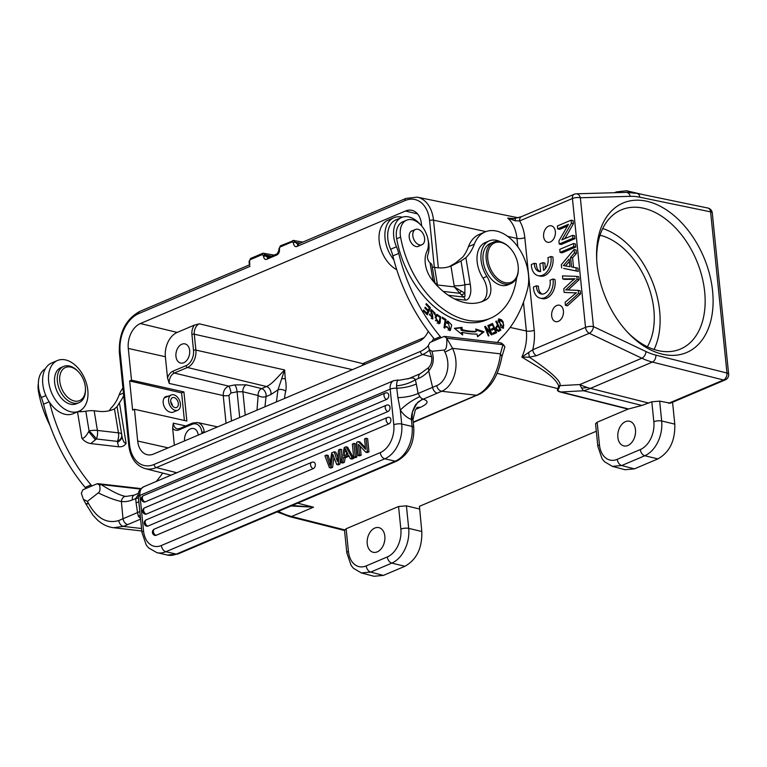 <?xml version="1.0" encoding="UTF-8"?>
<svg xmlns="http://www.w3.org/2000/svg" width="767" height="767" viewBox="0 0 767 767"><rect width="100%" height="100%" fill="white"/><g stroke="black" fill="none" stroke-linecap="round" stroke-linejoin="round"><path stroke-width="1.15" d="M436.078 314.988L435.272 316.771L439.29 323.626L440.085 322.993L440.632 316.838L436.893 314.336L436.078 314.988M439.759 321.555L438.666 323.76M436.337 314.7L437.928 315.285M437.056 323.147L438.839 322.562L436.087 320.424L436.087 317.356L437.343 315.381L440.105 317.605L438.839 322.562M437.343 315.381L435.253 316.838M516.68 277.654A82.635 54.016 -113 0 1 490.449 318.247A82.635 54.016 -113 0 1 471.149 320.836A82.635 54.016 -113 0 1 400.595 237.099A19.674 12.857 -113 0 1 406.615 220.196A19.674 12.857 -113 0 1 411.208 219.583A19.674 12.857 -113 0 1 425.455 231.797A19.674 12.857 -113 0 1 426.864 251.509A22.483 14.698 67 0 0 432.061 279.802A64.083 41.888 67 0 0 468.234 303.176A64.083 41.888 67 0 0 483.2 301.163A64.083 41.888 67 0 0 486.134 299.705A16.864 11.026 67 0 0 486.892 276.417A25.292 16.538 -113 0 1 489.173 240.896L485.252 242.564A25.292 16.538 67 0 0 478.09 266.935A25.292 16.538 67 0 0 482.97 278.076A16.864 11.026 -113 0 1 482.222 301.364A64.083 41.888 -113 0 1 481.206 301.92M454.409 298.871L465.176 300.108C466.355 300.367 467.659 299.619 469.088 297.874C470.315 294.212 471.513 293.167 470.296 284.365A5.618 1.476 -9.4 0 0 464.936 284.806L461.005 261.001L451.667 265.775M461.005 261.001L465.885 257.674A61.418 40.143 67 0 0 474.322 244.174A39.347 25.723 -113 0 1 485.099 231.931A39.347 25.723 -113 0 1 528.022 271.326A39.347 25.723 -113 0 1 527.562 289.082A164.761 107.696 -113 0 1 501.311 337.701A56.422 36.874 67 0 0 497.409 342.485M413.269 422.454L480.516 393.692A5.618 3.49 -120.5 0 1 478.963 393.989C490.583 387.546 499.144 368.697 500.381 353.836L452.559 348.343C460.507 365.159 453.949 386.165 441.706 391.266C439.127 390.643 437.468 388.754 436.701 385.609C445.79 382.11 451.753 366.137 444.975 352.12L452.559 348.343L446.72 338.218L444.314 336.377L441.188 337.701A65.837 43.038 67 0 0 440.325 336.655A140.534 91.858 -113 0 1 398.725 253.407A28.111 18.37 67 0 0 396.481 246.753A24.736 16.165 -113 0 1 393.97 238.259A24.736 16.165 -113 0 1 401.62 217.483A24.736 16.165 -113 0 1 420.584 224.779M427.909 239.026A24.736 16.165 -113 0 1 428.6 242.238A24.736 16.165 -113 0 1 427.756 255.229A5.618 3.672 67 0 0 430.076 262.851L431.735 264.251A5.618 1.476 170.6 0 1 431.85 264.481L434.544 280.808A5.618 1.476 -9.4 0 0 432.914 280.06L430.076 262.851M433.106 281.096L432.914 280.06M406.615 220.196L402.694 221.864A19.674 12.857 67 0 0 397.824 226.773A19.674 12.857 67 0 0 396.673 238.767A82.635 54.016 67 0 0 467.237 322.495A82.635 54.016 67 0 0 486.527 319.906L490.449 318.247M488.483 325.285L487.87 325.486L490.717 332.897L485.338 326.32L484.686 326.541L488.311 335.975L488.924 335.773L486.077 328.362L491.446 334.939L492.107 334.719L488.483 325.285L487.889 325.534M462.031 327.375L454.361 328.305L462.654 334.987L462.434 332.322A94.159 61.542 67 0 0 476.969 334.038L477.62 336.751L484.025 331.814L475.741 328.995L476.317 331.354A91.35 59.711 -113 0 1 462.223 329.685L462.031 327.375L460.852 327.873L461.044 330.184L462.223 329.685M492.491 323.415L489.087 325.035L489.567 326.128L492.376 324.786L493.775 327.931L491.244 329.139L491.733 330.222L494.264 329.014L495.52 331.852L492.826 333.137L493.306 334.22L496.613 332.648L492.491 323.415M447.295 323.54L448.206 322.092L449.836 329.503L446.346 326.531L450.287 330.529L451.686 324.968L447.765 320.99L446.509 322.83L447.295 323.54M446.058 319.571L442.271 317.212L442.128 318.228L445.109 320.079L444.007 327.653L444.812 328.151L446.058 319.571L445.004 320.012M498.569 331.402L500.899 330.05L496.326 321.057L495.76 321.421L497.61 325.074C495.06 327.749 495.377 329.858 498.569 331.402L498.809 331.325M500.918 327.193L503.516 328.199L503.104 321.824L501.618 319.849L498.981 318.832L500.918 327.193M429.549 314.096L432.904 318.88L432.454 314.096L431.553 312.831C430.881 311.354 431.112 310.616 432.262 310.616L434.966 314.892L435.1 313.243L431.322 309.571L432.53 317.835L429.549 314.096M430.335 311.22L432.262 310.616M430.421 307.74L426.27 303.607L425.906 304.441L429.328 307.845L428.274 310.271L425.196 307.203L424.832 308.037L427.909 311.105L426.97 313.281L423.681 310.012L423.317 310.846L427.344 314.853L430.421 307.74L429.252 308.238L426.673 314.192M489.173 240.896A25.292 16.538 -113 0 1 495.079 240.1A25.292 16.538 -113 0 1 500.573 241.826M515.251 218.71L507.735 218.106L515.271 220.81L519.643 220.915A5.618 3.672 67 0 1 521.416 216.668M596.323 431.236L419.424 506.325L421.802 531.512C422.281 548.079 416.644 559.661 404.909 566.276L383.366 575.423L373.98 576.257L361.276 572.911M344.527 530.208L346.128 528.77L398.552 506.508L406.405 505.846L419.52 509M651.806 401.803L653.839 421.735A22.483 15.378 102.9 0 1 640.32 449.548L617.262 459.337A22.483 15.378 102.9 0 1 599.449 444.822A5.618 1.822 -5.8 0 0 597.848 446.308L595.556 423.748L597.148 422.214L628.029 409.108L641.854 405.455L651.806 401.803L659.658 401.131L670.387 403.174M560.706 392.138C557.504 391.333 556.631 390.182 558.098 388.677L558.712 388.735C557.283 390.23 558.098 391.314 561.176 391.985A5.618 3.816 -75.9 0 0 560.706 392.138L628.029 409.108M528.636 352.341L529.335 357.163L536.497 355.696A5.618 3.672 67 0 1 532.739 349.762L521.857 357.106C536.267 366.012 554.071 375.13 558.635 385.715L558.098 388.677L497.064 373.299M556.746 305.487A8.427 5.772 -77.1 0 0 551.646 314.039A8.427 5.772 -77.1 0 0 555.663 321.641A8.427 5.772 -77.1 0 0 558.357 321.354A8.427 5.772 -77.1 0 0 563.457 312.802A8.427 5.772 -77.1 0 0 559.44 305.199A8.427 5.772 -77.1 0 0 556.746 305.487M548.683 226.112A8.427 5.772 -77.1 0 0 543.582 234.673A8.427 5.772 -77.1 0 0 547.6 242.267A8.427 5.772 -77.1 0 0 550.294 241.989A8.427 5.772 -77.1 0 0 555.394 233.436A8.427 5.772 -77.1 0 0 551.377 225.834A8.427 5.772 -77.1 0 0 548.683 226.112M557.695 228.892L557.398 225.987L571.108 220.177L571.425 223.283L561.875 239.889L572.642 235.325L574.646 235.785L574.934 238.69L561.233 244.5L559.229 244.04L558.913 240.934L568.462 224.328L557.695 228.892L559.699 229.352L567.465 226.054M564.867 238.623L573.419 223.743L573.102 220.637L571.108 220.177M575.787 247.041L562.077 252.851L560.083 252.391L559.766 249.352L573.476 243.542L575.48 244.002L575.787 247.041L573.783 246.581L560.083 252.391M563.659 268.421L578.251 271.403L577.925 268.182L575.931 267.731L576.257 270.943L563.659 268.421M561.655 267.961L561.329 264.692L574.08 249.515L574.435 252.966L570.562 257.386L572.566 257.846L573.524 267.309M572.566 257.846L576.429 253.426L576.084 249.975L574.08 249.515M567.446 305.822L580.542 293.924L580.226 290.837L578.222 290.377L578.539 293.464L565.452 305.362L567.446 305.822M568.098 289.974A5787.063 3958.286 -77.1 0 0 579.104 279.744L578.807 276.829L576.803 276.369L577.1 279.293L579.104 279.744M565.452 305.362L565.135 302.256L573.774 294.95A61.149 41.83 102.9 0 1 576.468 292.802A175.864 120.285 102.9 0 1 573.841 292.831L564.138 292.4L563.764 288.747L570.37 282.524A45.272 30.968 102.9 0 1 575.039 278.68A82.27 56.269 102.9 0 1 571.952 278.795A1878.575 1284.926 -77.1 0 0 562.767 278.948L564.771 279.409A1878.575 1284.926 102.9 0 1 573.946 279.255A82.27 56.269 -77.1 0 0 574.234 279.255M564.138 292.4L573.841 292.831M540.093 271.585A9.818 6.711 102.9 0 1 536.363 263.733L534.359 263.273A9.818 6.711 -77.1 0 0 539.067 271.47A9.818 6.711 -77.1 0 0 540.61 271.566L539.882 263.858L542.854 262.64L544.848 263.1L545.366 268.613M538.108 275.65L540.102 276.11A14.055 9.616 -77.1 0 0 544.493 275.689A14.055 9.616 -77.1 0 0 553.122 259.869A14.055 9.616 -77.1 0 0 552.854 256.964L550.859 256.514A14.055 9.616 102.9 0 1 542.49 275.228A14.055 9.616 102.9 0 1 538.108 275.65A14.055 9.616 102.9 0 1 531.368 264.5L534.359 263.273M542.183 294.106A9.818 6.711 102.9 0 1 538.712 289.063A9.818 6.711 102.9 0 1 538.453 286.254L536.449 285.794A9.818 6.711 -77.1 0 0 541.157 293.991A9.818 6.711 -77.1 0 0 544.225 293.694A9.818 6.711 -77.1 0 0 549.987 280.243L552.949 279.025L554.944 279.485A14.055 9.616 -77.1 0 1 555.222 282.39A14.055 9.616 -77.1 0 1 546.583 298.2A14.055 9.616 -77.1 0 1 542.192 298.631L540.198 298.171A14.055 9.616 102.9 0 1 533.458 287.021L536.449 285.794M628.489 408.945L561.176 391.985L583.486 390.748A84.322 16.778 -93.2 0 1 581.664 388.083A84.322 16.778 -93.2 0 1 579.862 384.545L559.939 385.648C561.665 381.659 551.463 372.158 529.335 357.163L521.857 357.106A35.79 24.477 -77.1 0 0 526.363 330.989L523.449 302.313M668.623 403.289L723.521 379.991L652.391 362.062A84.322 55.119 -113 0 1 641.854 358.227L579.862 384.545A84.322 55.119 67 0 0 587.512 387.565A84.322 55.119 67 0 0 590.398 388.38L648.777 403.087M640.32 449.548A5.618 3.672 67 0 0 644.788 455.742C650.128 453.345 654.472 448.81 657.818 442.118L659.016 439.386C661.355 433.317 662.247 427.181 661.681 420.978L659.658 401.131M657.894 458.896L634.395 468.867L621.721 465.531L644.788 455.742L657.894 458.896C669.639 452.281 675.267 440.699 674.787 424.132L672.563 402.253M670.377 403.183L725.246 379.886A5.618 3.672 -113 0 1 723.588 380.001A5.618 3.672 -113 0 1 723.521 379.991A5.618 3.816 -75.9 0 0 726.972 373.05L710.597 211.855A5.618 3.873 -78.3 0 0 707.816 208.02L637.022 193.37A5.618 3.873 101.7 0 1 639.803 197.215L710.597 211.855A5.618 1.822 174.2 0 1 712.275 212.948A5.618 5.618 0 0 0 707.816 208.02M634.395 468.867L625.009 469.711L612.287 466.355M626.486 190.743L643.398 194.693M634.798 436.682A12.646 8.648 102.9 0 1 635.335 434.323M616.409 191.903A5.618 3.672 67 0 0 616.39 191.913L626.553 190.753L630.973 192.507M510.132 327.442L526.363 330.989A5.618 1.822 174.2 0 0 534.206 330.232A41.408 28.321 -77.1 0 1 532.739 349.762L585.518 327.356A5.618 1.822 -5.8 0 1 593.428 326.608A5.618 3.423 115.4 0 1 589.277 333.29L536.497 355.696M725.246 379.886A5.618 5.618 0 0 0 728.65 374.143A5.618 1.822 -5.8 0 0 726.972 373.05L655.843 355.131A78.704 51.437 -113 0 1 646.006 351.554L593.428 326.608L580.341 197.761L630.244 196.333A5.618 4.123 -91.6 0 0 626.16 192.383L576.266 193.811A5.618 4.123 88.4 0 1 580.341 197.761A5.618 1.822 174.2 0 0 572.431 198.509L519.643 220.915A41.408 28.321 -77.1 0 1 524.801 237.636L534.206 330.232M515.28 218.806L515.271 220.81M512.902 218.998L507.735 218.106A35.79 24.477 -77.1 0 1 516.958 238.393L507.668 236.37M597.081 264.529A81.225 53.096 -113 0 1 596.63 258.009A81.225 53.096 -113 0 1 649.563 201.961A81.225 53.096 -113 0 1 712.591 291.029A81.225 53.096 -113 0 1 688.641 351.593A81.225 53.096 -113 0 1 628.624 333.386A81.225 53.096 -113 0 1 597.081 264.529M596.697 259.553A75.607 49.424 -113 0 1 621.375 209.842A75.607 49.424 -113 0 1 704.672 291.776A75.607 49.424 -113 0 1 680.463 349.043A75.607 49.424 -113 0 1 627.559 332.264M654.069 349.474A75.607 49.424 67 0 0 659.639 310.894A75.607 49.424 67 0 0 602.728 228.528M647.386 346.77A67.458 44.093 67 0 0 653.848 309.561A67.458 44.093 67 0 0 600.034 235.21M421.649 225.949L421.447 224.002A20.124 13.768 -77.1 0 0 412.042 210.359A20.124 13.768 -77.1 0 0 405.503 211.011L140.38 323.54A20.124 13.768 -77.1 0 0 128.281 348.439L131.512 380.183L183.917 391.918L186.87 421.016L134.465 409.281L132.605 410.077L129.652 380.969L131.512 380.183M134.465 409.281L137.686 441.035A20.124 13.768 -77.1 0 0 147.322 454.726A20.124 13.768 -77.1 0 0 153.64 454.026L418.763 341.488A20.124 13.768 -77.1 0 0 428.293 331.344M365.207 364.22L199.334 323.799L194.272 325.16A10.105 6.913 -77.1 0 0 191.913 334.441L193.524 350.308A12.377 8.466 102.9 0 1 186.084 365.629L172.968 371.19A10.105 6.913 -77.1 0 0 167.522 377.958L165.375 356.741A19.674 13.461 102.9 0 1 177.196 332.408L194.272 325.16M239.707 417.488L237.089 391.774A5.618 1.572 78.7 0 0 234.769 384.919L246.322 384.833L261.605 388.601A5.618 3.672 -113 0 1 266.034 396.616C263.407 397.45 260.78 397.085 258.153 395.532A5.618 3.864 103.8 0 1 258.958 391.314A5.618 3.864 103.8 0 1 261.605 388.601L266.494 386.52C272.419 384.018 278.258 376.185 284.634 369.953L285.257 378.687C286.235 383.941 286.388 388.083 285.727 391.112A5.618 3.164 -166.6 0 0 277.951 389.876L276.446 401.889M174.358 445.224L172.623 428.12L173.284 423.154A8.418 5.762 -77.1 0 0 177.311 428.878L179.468 428.619A1.687 1.103 67 0 0 178.932 429.894A10.105 6.913 -77.1 0 1 172.623 428.12M198.25 435.09A9.837 6.73 -77.1 0 0 193.61 428.552A9.837 6.73 -77.1 0 0 190.465 428.878A9.837 6.73 -77.1 0 0 184.54 440.91M167.522 377.958L169.258 383.462L223.235 395.551C223.159 390.969 224.971 387.834 228.662 386.137A5.618 1.572 -101.3 0 1 230.982 392.992L228.94 395.446L231.529 420.958M303.023 242.113L293.33 240.483L295.563 242.305L293.205 242.535L292.313 241.806L280.08 247.003L279.399 248.393A1.687 0.546 174.2 0 0 278.92 248.834L279.025 249.898A1.687 0.546 -5.8 0 1 279.504 249.448C279.581 252.103 278.68 253.954 276.801 255.008L266.993 259.169C265.171 259.936 264.001 258.958 263.484 256.255L262.448 254.481L250.215 259.677L249.534 261.068L249.831 264.692M293.205 242.535C293.886 245.852 295.113 247.166 296.887 246.466L298.584 244.27M263.484 256.255L265.823 256.044L268.028 257.846L266.993 259.169M269.917 256.887L265.823 256.044L265.718 254.98L263.464 253.168M274.145 255.095L262.995 253.206L250.751 258.402L249.054 261.509A1.687 0.546 174.2 0 1 249.534 261.068M300.367 243.244L295.563 242.305L297.644 244.347M291.057 505.98L313.521 507.188L292.198 505.501M344.517 530.16L346.828 552.863L351.104 565.384L353.453 568.28L361.315 572.92L370.701 572.077A5.618 3.672 -113 0 1 366.233 565.893A22.483 15.378 102.9 0 1 348.419 551.377L346.128 528.77M383.366 575.423L370.701 572.077L391.803 563.122C397.143 560.725 401.486 556.19 404.823 549.498L406.04 546.727C408.38 540.668 409.262 534.551 408.696 528.358A5.618 1.822 174.2 0 0 400.853 529.125A22.483 15.378 102.9 0 1 387.335 556.928L366.233 565.893M377.249 551.866A12.646 8.648 -77.1 0 0 384.89 539.028A12.646 8.648 -77.1 0 0 378.869 527.629A12.646 8.648 -77.1 0 0 374.833 528.051A12.646 8.648 -77.1 0 0 367.182 540.888A12.646 8.648 -77.1 0 0 373.213 552.288A12.646 8.648 -77.1 0 0 377.249 551.866M384.162 543.065A12.646 8.648 102.9 0 1 384.698 540.706M162.671 473.076A164.761 107.696 -113 0 1 156.209 481.475M77.956 411.658A11.246 2.953 -9.4 0 0 85.818 411.198A11.246 2.953 170.6 0 1 94.168 410.786L98.933 411.333A61.418 40.143 67 0 0 113.276 409.405A61.418 40.143 67 0 0 114.475 408.859L117.083 406.663L119.412 402.752A61.418 40.143 67 0 0 123.708 395.59M121.704 434.601C122.193 437.257 120.755 439.52 117.399 441.389L117.495 442.377C120.755 440.421 122.193 438.11 121.809 435.445C122.806 440.785 124.235 443.403 126.114 443.297C124.58 445.867 122.097 447.027 118.645 446.787L90.784 443.585C87.256 443.01 84.274 441.217 81.858 438.216L77.505 411.85M80.228 410.604A5.618 3.672 67 0 0 81.503 411.678M140.965 488.598L99.029 483.776L97.208 483.709L91.867 485.981A65.837 43.038 67 0 0 91.005 484.926A140.534 91.858 -113 0 1 49.567 402.378M91.867 485.981L82.855 489.797L81.34 493.306L83.363 499.259L86.067 504.274L92.932 515.165L97.38 519.911C102.184 524.34 107.553 526.939 113.458 527.725L123.324 526.402L141.559 528.501M45.339 368.783A24.736 16.165 67 0 0 39.625 376.041A24.736 16.165 67 0 0 38.781 389.022A24.736 16.165 67 0 0 41.284 397.517A28.111 18.37 -113 0 1 43.527 404.18A140.534 91.858 67 0 0 85.127 487.419A65.837 43.038 -113 0 1 85.99 488.474M97.208 483.709L99.595 485.108C100.429 489.288 99.978 491.887 98.243 492.913L87.371 501.407L83.363 499.259M122.95 388.054A39.347 25.723 67 0 0 119.144 394.909A61.418 40.143 -113 0 1 110.697 408.437L109.806 410.604M110.084 410.527L109.441 410L109.556 410.671M94.168 410.786L97.409 430.431L118.444 432.847A11.246 2.953 -9.4 0 1 121.704 434.343L117.025 406.529M121.876 435.896L121.819 435.32A11.246 11.246 0 0 0 121.704 434.343M117.495 442.377L118.645 446.787M85.818 411.198L89.058 430.843A11.246 1.726 45.1 0 1 96.364 438.973L90.784 443.585M114.475 408.859L118.444 432.847A11.246 7.977 -83.4 0 1 117.399 441.389L96.364 438.973A11.246 7.977 96.6 0 0 97.409 430.431A11.246 2.953 -9.4 0 0 89.058 430.843L88.665 431.639C85.894 436.538 83.622 438.734 81.858 438.216M38.35 383.538A19.674 12.857 67 0 0 38.465 391.467A82.635 54.016 67 0 0 49.999 425.541M98.243 492.913C107.879 497.515 115.587 500.372 121.378 501.484L123.008 518.751L118.712 520.582C106.738 523.976 96.671 518.262 88.502 503.43L87.371 501.407M99.595 485.108L101.043 484.543C113.046 492.098 121.368 496.038 125.999 496.354A5.618 3.96 97.5 0 0 121.378 501.484A39.347 27.919 -83.4 0 0 132.375 499.883L138.434 497.773M99.029 483.776L101.043 484.543L140.514 489.087M113.468 527.715L141.809 530.985M477.755 395.082A5.618 3.672 -113 0 1 476.441 395.254L441.706 391.266L423.144 399.204C419.482 400.949 417.459 402.282 417.085 403.212L422.684 398.917L423.144 399.204C429.098 400.968 428.264 403.643 420.661 407.219L415.762 409.3M417.516 407.469L420.661 407.219M412.646 411.227C414.717 406.04 415.992 403.624 416.481 403.979L412.349 412.253L412.061 419.654L412.982 419.626M417.344 402.934L413.221 409.731M140.505 518.166A5.618 3.672 -113 0 1 138.338 516.095L137.523 512.586L139.834 511.531M138.827 501.676L136.114 502.951L135.673 498.483L138.319 494.619M136.114 502.951L137.523 512.586L123.008 518.751A5.618 3.672 67 0 0 127.83 524.551L123.324 526.402C120.985 525.683 119.451 523.746 118.712 520.582M399.329 380.211L409.204 378.447L399.329 380.211M399.281 380.211L397.929 380.048A5.618 3.988 96.6 0 1 398.313 380.125C397.239 380.461 396.654 382.369 396.558 385.849C403.538 385.178 409.799 383.155 415.35 379.77C414.305 377.891 412.262 377.45 409.204 378.447M396.558 385.849L396.769 388.217C403.893 387.929 410.422 386.53 416.337 383.999L415.35 379.77L418.648 378.371A5.618 3.672 -113 0 1 420.383 373.654L428.475 367.7C429.204 366.99 432.348 363.769 431.735 357.182L429.213 349.493L431.907 351.286L443.978 350.04L444.975 352.12M431.907 351.286C433.106 354.958 433.518 358.189 433.125 360.979C432.962 365.284 430.057 369.186 428.695 371.036L432.607 387.335L436.701 385.609M416.337 383.999L418.092 393.5L432.607 387.335A5.618 3.672 -113 0 0 437.42 393.145M397.929 380.048L393.778 380.643A11.246 7.344 -113 0 0 390.182 389.157L139.939 495.377A5.618 1.822 174.2 0 0 138.338 496.853L141.962 532.48A5.618 1.822 -5.8 0 1 143.554 530.994A22.483 15.378 102.9 0 0 161.367 545.51A5.618 3.672 67 0 0 165.902 551.722L176.295 554.11A5.618 3.672 67 0 0 177.954 553.985L167.321 555.049A28.111 19.223 -77.1 0 0 176.295 554.11L395.206 461.188A28.111 19.223 -77.1 0 0 412.1 426.414A5.618 1.822 -5.8 0 1 413.777 427.516C414.42 443.23 408.782 454.409 396.865 461.072A5.618 3.672 -113 0 1 395.206 461.188L384.813 458.8A28.111 19.223 102.9 0 0 397.229 446.442A28.111 19.223 102.9 0 0 398.466 443.901A28.111 19.223 102.9 0 0 401.707 424.036L400.297 410.096A22.483 14.698 67 0 0 411.39 419.444L412.1 426.414L401.707 424.036A5.618 1.822 -5.8 0 0 393.797 424.774L390.182 389.157A5.618 1.822 174.2 0 1 396.769 388.217L397.92 397.661C405.551 397.402 412.272 396.012 418.092 393.5L419.904 396.577C412.32 400.134 405.781 404.631 400.297 410.096L397.92 397.661M412.061 419.654L411.39 419.444A16.864 10.959 109.4 0 1 412.349 412.253M355.524 443.786L356.866 457.007L355.294 457.678L353.702 457.314L355.274 456.643L353.932 443.412L355.524 443.786M333.434 456.01L332.504 455.799L332.696 454.093L336.751 464.505L338.266 463.862L340.174 449.251L338.602 449.922L337.384 461.351L334.191 451.792L331.622 452.885L329.992 465.444L326.521 455.052L324.911 455.732L329.407 467.621L331.008 467.985L332.61 467.304L333.942 457.324M340.174 449.251L341.775 449.615L339.867 464.227L338.352 464.869L336.751 464.505M337.806 457.324L335.793 452.156L334.191 451.792M330.376 462.022L328.123 455.416L326.521 455.052M360.222 446.298L361.132 455.205L359.618 455.847L358.026 455.473L359.531 454.841L358.477 444.438L365.763 452.194L367.364 452.559L368.975 451.868L367.374 451.504L366.032 438.273L367.633 438.647L368.975 451.868M358.026 455.473L356.684 442.252L358.294 441.562L359.886 441.926L365.428 447.813M313.281 468.608A3.375 2.205 -113 0 1 310.558 464.888A3.375 2.205 -113 0 1 311.642 462.338A3.375 3.375 0 0 1 313.713 462.146A3.375 2.311 -77.1 0 1 315.323 465.195A3.375 2.311 -77.1 0 1 313.281 468.608L156.094 535.337A3.375 2.311 -77.1 0 1 155.02 535.443A3.375 3.375 0 0 1 154.455 529.057A3.375 2.205 67 0 0 153.371 531.608A3.375 2.205 67 0 0 156.094 535.337M388.85 423.844A3.375 2.205 -113 0 1 386.137 420.115A3.375 2.205 -113 0 1 387.21 417.564A3.375 3.375 0 0 1 389.281 417.382A3.375 2.311 -77.1 0 1 390.892 420.421A3.375 2.311 -77.1 0 1 388.85 423.844L147.906 526.114A3.375 2.311 -77.1 0 1 146.833 526.229A3.375 3.375 0 0 1 146.267 519.834A3.375 2.205 67 0 0 145.184 522.394A3.375 2.205 67 0 0 147.906 526.114M387.958 411.524A3.375 2.205 -113 0 1 385.235 407.804A3.375 2.205 -113 0 1 386.319 405.244A3.375 3.375 0 0 1 388.39 405.062A3.375 2.311 -77.1 0 1 390 408.102A3.375 2.311 -77.1 0 1 387.958 411.524L146.334 514.091A3.375 2.311 -77.1 0 1 145.251 514.206A3.375 3.375 0 0 1 144.695 507.812A3.375 2.205 67 0 0 143.611 510.362A3.375 2.205 67 0 0 146.334 514.091M386.721 399.358A3.375 2.205 -113 0 1 383.999 395.628A3.375 2.205 -113 0 1 385.082 393.078A3.375 3.375 0 0 1 387.153 392.896A3.375 2.311 -77.1 0 1 388.764 395.935A3.375 2.311 -77.1 0 1 386.721 399.358L145.097 501.915A3.375 2.311 -77.1 0 1 144.014 502.03A3.375 3.375 0 0 1 143.458 495.645A3.375 2.205 67 0 0 142.374 498.195A3.375 2.205 67 0 0 145.097 501.915M349.043 456.154L345.236 457.774L344.335 462.328L342.667 463.038L341.066 462.674L344.278 447.506L345.975 446.787L347.576 447.161L353.779 458.321L351.986 459.088L350.385 458.714L348.592 455.301L343.635 457.4L342.734 461.964L341.066 462.674M356.866 457.007L355.274 456.643M353.932 443.412L352.35 444.083L353.702 457.314M332.504 455.799L331.008 466.94L332.61 467.304M329.407 467.621L331.008 466.94M339.867 464.227L338.266 463.862M361.132 455.205L359.531 454.841M358.294 441.562L365.581 449.299L364.526 438.916L366.032 438.273M367.374 451.504L365.763 452.194M344.335 462.328L342.734 461.964M343.635 457.4L345.236 457.774M353.779 458.321L352.178 457.957L350.385 458.714M345.975 446.787L352.178 457.957M344.853 451.351L345.236 448.561L347.969 454.083L343.942 455.79L344.853 451.351L346.789 451.801M346.233 454.812L346.837 451.878M443.978 350.04C446.212 350.135 447.132 346.195 446.72 338.218L502.979 344.69L504.887 346.789L502.002 356.473L500.381 353.836L502.979 344.69L500.583 342.849C501.992 343.137 502.184 343.511 501.158 343.952M429.213 349.493L428.322 345.581L429.961 342.465L441.188 337.701M401.62 217.483L395.753 219.976A24.736 16.165 67 0 0 388.946 227.77A24.736 16.165 67 0 0 388.102 240.752A24.736 16.165 67 0 0 390.614 249.246A28.111 18.37 -113 0 1 392.848 255.9A140.534 91.858 67 0 0 434.448 339.148A65.837 43.038 -113 0 1 435.311 340.193M485.099 231.931L479.222 234.424A39.347 25.723 67 0 0 468.464 246.648A61.418 40.143 -113 0 1 462.856 256.964L455.445 263.043L449.098 266.715M444.314 336.377L500.583 342.849M432.243 266.839A11.246 2.953 -9.4 0 0 434.573 267.395L437.295 267.712A61.418 40.143 67 0 0 450.958 266.063L454.361 286.916L461.053 294.547A5.618 3.499 133.5 0 0 464.869 293.262L464.936 284.806A11.246 2.953 -9.4 0 1 454.198 285.679M437.391 285.957L437.516 284.979L454.361 286.916L464.869 293.262C465.042 298.238 465.061 295.746 463.69 297.059L461.053 294.547M435.042 283.224A11.246 2.953 170.6 0 0 437.267 283.732L436.941 285.477M461.331 291.278L459.328 293.253L443.192 291.393M423.585 234.683A8.293 5.417 -113 0 1 421.965 244.721A8.293 5.417 -113 0 1 413.864 239.496A8.293 5.417 -113 0 1 415.484 229.458A8.293 5.417 -113 0 1 423.585 234.683M412.886 230.56A8.427 5.513 67 0 0 411.908 230.829A8.427 5.513 67 0 0 409.626 239.333A8.427 5.513 67 0 0 416.529 246.61A8.427 5.513 67 0 0 418.494 246.351A8.427 5.513 67 0 0 419.367 245.833M493.402 242.151L490.266 243.484A22.483 14.698 67 0 0 484.188 266.178A22.483 14.698 67 0 0 502.586 285.583A22.483 14.698 67 0 0 507.84 284.883L510.975 283.55A22.483 14.698 -113 0 1 505.721 284.26A22.483 14.698 -113 0 1 486.451 261.039A22.483 14.698 -113 0 1 493.402 242.151A22.483 14.698 -113 0 1 498.655 241.452A22.483 14.698 -113 0 1 509.441 247.463L509.863 247.894A21.361 13.959 -113 0 1 517.926 264.241A21.361 13.959 -113 0 1 518.281 267.721A21.361 13.959 -113 0 1 506.325 282.85A21.361 13.959 -113 0 1 488.023 260.799A21.361 13.959 -113 0 1 499.614 242.19A21.361 13.959 -113 0 1 509.863 247.894M518.281 267.721L518.3 268.325A22.483 14.698 -113 0 1 510.975 283.55M393.835 259.783A27.545 18.005 -113 0 1 385.35 240.857A27.545 18.005 -113 0 1 393.864 217.723A27.545 18.005 -113 0 1 402.301 217.224M393.864 217.723L387.997 220.215A27.545 18.005 67 0 0 379.473 243.35A27.545 18.005 67 0 0 396.75 269.735M57.467 360.509L51.6 363.002A27.545 18.005 67 0 0 43.077 386.137A27.545 18.005 67 0 0 73.124 413.71L78.991 411.217A27.545 18.005 -113 0 1 48.954 383.644A27.545 18.005 -113 0 1 57.467 360.509A27.545 18.005 -113 0 1 87.515 388.083A27.545 18.005 -113 0 1 78.991 411.217M63.68 366.425L60.938 367.585A19.674 12.857 67 0 0 54.793 383.759A19.674 12.857 67 0 0 66.202 402.387A19.674 12.857 67 0 0 76.307 403.806L79.049 402.646A19.674 12.857 -113 0 1 68.944 401.227A19.674 12.857 -113 0 1 57.535 382.599A19.674 12.857 -113 0 1 63.68 366.425A19.674 12.857 -113 0 1 73.785 367.844A19.674 12.857 -113 0 1 77.716 371.065L78.349 371.727A17.986 11.754 -113 0 1 85.434 388.418A17.986 11.754 -113 0 1 70.324 399.3A17.986 11.754 -113 0 1 59.826 376.137A17.986 11.754 -113 0 1 74.754 368.774A17.986 11.754 -113 0 1 78.349 371.727M85.434 388.418L85.463 389.32A19.674 12.857 -113 0 1 79.049 402.646M177.762 410.23A8.293 5.417 -113 0 1 175.835 410.489A8.293 5.417 -113 0 1 169.047 403.327A8.293 5.417 -113 0 1 171.29 394.957A8.293 5.417 -113 0 1 173.227 394.698A8.293 5.417 -113 0 1 180.005 401.86A8.293 5.417 -113 0 1 177.762 410.23L173.246 412.147A8.293 5.417 67 0 1 171.309 412.406A8.293 5.417 67 0 1 169.996 412.061A8.293 5.417 -113 0 1 169.89 412.042A8.293 5.417 67 0 1 163.524 404.631A8.293 5.417 67 0 1 165.854 396.606A8.293 5.417 67 0 1 167.973 396.366M183.917 391.918L181.606 392.896L184.406 420.469M181.606 392.896L129.652 380.969M175.365 407.68A5.34 3.49 67 0 0 176.611 407.507A5.34 3.49 67 0 0 178.059 402.119A5.34 3.49 67 0 0 173.687 397.507A5.34 3.49 67 0 0 172.441 397.68A5.34 3.49 67 0 0 170.993 403.068A5.34 3.49 67 0 0 175.365 407.68M170.744 401.85A5.34 3.49 -113 0 1 172.431 405.829M183.744 362.743A9.837 6.73 -77.1 0 0 189.698 352.762A9.837 6.73 -77.1 0 0 185.01 343.894A9.837 6.73 -77.1 0 0 181.865 344.22A9.837 6.73 -77.1 0 0 175.921 354.201A9.837 6.73 -77.1 0 0 180.609 363.069A9.837 6.73 -77.1 0 0 183.744 362.743M230.982 392.992L237.089 391.774L242.871 391.764L245.239 415.139M352.456 369.636L194.281 334.211L195.892 350.088L284.634 369.953L277.951 389.876L270.924 394.535A5.618 3.672 67 0 0 266.494 386.52L187.436 367.489A1.687 1.103 -113 0 1 186.084 365.629M264.97 406.769L266.034 396.616L270.924 394.535M246.322 384.833A5.618 3.864 -76.2 0 0 242.871 391.764L258.153 395.532L256.993 410.153M424.161 337.566L363.5 363.318L362.225 365.485M617.262 459.337A5.618 3.672 67 0 0 621.721 465.531L612.354 466.365L604.482 461.724L602.133 458.839L597.848 446.308M627.885 445.483A12.646 8.648 -77.1 0 0 635.527 432.646A12.646 8.648 -77.1 0 0 629.496 421.246A12.646 8.648 -77.1 0 0 625.46 421.668A12.646 8.648 -77.1 0 0 617.818 434.496A12.646 8.648 -77.1 0 0 623.839 445.905A12.646 8.648 -77.1 0 0 627.885 445.483M558.635 385.715L559.939 385.648L558.712 388.735M581.664 388.083L587.512 387.565M572.642 235.325L572.939 238.23L574.934 238.69M572.939 238.23L559.229 244.04M571.425 223.283L573.419 223.743M573.476 243.542L573.783 246.581M576.257 270.943L578.251 271.403M574.435 252.966L576.429 253.426M570.562 257.386L571.54 266.974L575.931 267.731M563.409 265.564L569.958 266.695L569.172 258.978L563.409 265.564M565.49 265.928L569.421 261.432M578.539 293.464L580.542 293.924M562.767 278.948L562.46 275.899L576.803 276.369M577.1 279.293A5787.063 3958.286 102.9 0 1 565.634 289.945A38.388 26.26 102.9 0 1 567.302 289.936L578.222 290.377M542.854 262.64L543.573 270.358A9.818 6.711 -77.1 0 0 547.897 257.722L550.859 256.514M552.949 279.025A14.055 9.616 102.9 0 1 544.58 297.74A14.055 9.616 102.9 0 1 540.198 298.171M485.482 328.612L486.077 328.362M484.706 326.589L485.338 326.32M490.027 333.194L490.717 332.897M454.745 328.612L460.852 327.873M461.044 330.184A91.35 59.711 67 0 0 475.137 331.852L476.317 331.354M475.981 329.973L482.846 332.312L484.025 331.814M482.846 332.312L477.544 336.406M462.434 332.322L461.264 332.82L461.36 333.933M494.974 332.111L495.444 333.146L496.613 332.648M491.34 323.962L491.82 325.026M493.229 328.199L493.699 329.254M495.444 333.146L493.286 334.172M491.714 330.174L494.264 329.014M489.547 326.071L492.376 324.786M447.199 322.543L446.615 322.917M447.219 321.392L448.685 322.025M450.488 328.851L449.654 330.654M445.991 327.164L447.161 326.656M448.101 330.069L449.836 329.503M499.279 329.666L499.729 330.548L500.899 330.05M497.102 325.39L497.601 326.368M499.729 330.548L498.32 331.43M498.157 326.128L499.787 329.35L498.119 330.299C496.067 328.832 496.076 327.442 498.157 326.128L495.655 327.499M497.15 330.74L498.32 330.241L497.093 330.73M503.382 326.915L502.884 328.295M498.454 319.225L499.806 319.791M499.461 319.858L502.548 322.255L503.392 323.933L503.766 325.371L503.066 327.135L498.771 321.718L499.461 319.858L497.975 320.577M501.513 327.71L503.066 327.135M432.636 317.778L432.252 318.947M431.121 318.391L432.53 317.835M430.805 309.983L432.051 310.568M429.405 315.036L430.306 314.662M426.126 313.645L426.97 313.281M427.43 310.625L428.274 310.271M440.085 322.993L438.916 323.492M465.885 257.674L470.296 284.365M486.134 299.705L482.222 301.364M486.892 276.417L482.97 278.076M485.914 231.615L433.508 220.167L438.35 267.817M517.811 246.792L516.958 238.393A5.618 1.822 -5.8 0 0 524.801 237.636M518.281 217.818L417.162 197.148A33.777 23.106 102.9 0 1 433.508 220.167A2.809 0.911 174.2 0 0 429.587 220.541L434.343 267.376M431.687 356.828L422.617 354.536L156.315 467.573L176.803 472.74M297.644 503.19L313.521 507.188L291.585 516.498L344.623 529.863M429.501 350.097A33.777 23.106 102.9 0 1 422.617 354.536A2.809 1.841 -113 0 1 420.383 351.439L154.081 464.476A30.968 21.179 102.9 0 1 129.546 444.486L120.141 351.89A30.968 21.179 102.9 0 1 138.76 313.588L250.071 266.341M646.006 351.554A5.618 3.423 -64.6 0 1 641.854 358.227L589.277 333.29A5.618 3.672 -113 0 1 586.774 330.932A5.618 3.672 -113 0 1 585.518 327.356L572.431 198.509A5.618 3.672 -113 0 1 572.997 195.355A5.618 3.672 -113 0 1 574.234 194.252L521.445 216.658L512.394 218.978M655.843 355.131A5.618 3.816 104.1 0 1 652.391 362.062L590.398 388.38A84.322 57.189 104.1 0 1 588.5 389.137A84.322 57.189 104.1 0 1 583.486 390.748L641.854 405.455M653.839 421.735A5.618 1.822 -5.8 0 1 661.681 420.978L674.787 424.132M712.275 212.996A5.618 1.822 174.2 0 0 712.275 212.948L728.65 374.143A5.618 1.822 -5.8 0 1 728.65 374.191M614.492 192.718L616.39 191.913A5.618 3.672 67 0 0 615.383 192.69M630.244 196.333A78.704 51.437 -113 0 1 639.803 197.215M140.38 323.54L177.196 332.408M417.564 213.907L405.503 211.011M284.557 398.447A53.402 35.224 -113.3 0 1 285.727 391.112M204.923 432.252L204.262 432.53M201.855 432.32A12.377 8.466 102.9 0 0 192.047 424.333A1.687 1.103 -113 0 1 192.584 423.048L197.493 422.531A14.065 9.626 102.9 0 1 204.223 432.099A1.687 0.546 174.2 0 0 201.855 432.32L201.98 433.508M192.047 424.333L178.932 429.894M165.375 356.741L128.281 348.439M226.054 423.288L223.235 395.551A5.618 1.822 174.2 0 0 228.94 395.446M173.284 423.154L185.767 425.944M137.686 441.035L168.165 447.861M279.399 248.393L279.504 249.448M433.777 338.343A30.968 21.179 102.9 0 1 431.658 341.746M428.341 345.802A30.968 21.179 102.9 0 1 420.383 351.439M296.887 246.466L405.053 200.551A30.968 21.179 102.9 0 1 429.587 220.541M280.597 245.728A1.687 1.103 67 0 0 280.08 247.003M277.817 253.695L276.801 255.008M263.34 255.21A1.687 0.546 174.2 0 1 265.718 254.98L271.556 256.188M262.448 254.481A1.687 1.103 -113 0 1 262.976 253.206M250.732 258.402A1.687 1.103 67 0 0 250.215 259.677M292.313 241.806A1.687 1.103 -113 0 1 292.841 240.531M405.053 200.551A2.809 1.841 -113 0 1 405.954 198.423L297.519 244.337M154.081 464.476A2.809 1.841 67 0 0 156.315 467.573A33.777 23.106 102.9 0 1 145.164 468.608C135.797 465.588 130.323 457.794 128.751 445.224A2.809 0.911 -5.8 0 1 129.546 444.486M120.141 351.89A2.809 0.911 174.2 0 0 119.345 352.638C118.693 333.156 125.472 319.427 139.661 311.46A2.809 1.841 67 0 0 138.76 313.588M278.363 511.368A86.824 56.758 67 0 0 291.585 516.498A5.618 3.816 104.1 0 1 289.744 516.67L277.108 511.905M346.828 552.863A5.618 1.822 -5.8 0 1 348.419 551.377M404.909 566.276L391.803 563.122A5.618 3.672 -113 0 1 387.335 556.928M406.405 505.846L408.696 528.358L421.802 531.512M400.853 529.125L398.552 506.508M119.412 402.752L126.114 443.297M91.005 484.926L85.127 487.419M123.458 393.107L119.144 394.909M95.453 439.846L88.665 431.639M45.867 395.58L41.284 397.517M49.174 401.783L43.527 404.18M38.465 391.467L39.203 391.16M88.502 503.43C85.866 504.552 85.425 504.552 87.189 503.43M125.999 496.354A33.729 23.93 -83.4 0 0 126.267 496.393L134.11 495.166A5.618 3.672 67 0 0 132.375 499.883M413.231 422.09L476.441 395.254A33.729 23.93 -83.4 0 0 478.963 393.989M140.601 519.134L127.83 524.551M140.217 515.376L138.338 516.095M418.648 378.371A39.347 27.919 -83.4 0 0 428.695 371.036L428.475 367.709M419.904 396.577A5.618 3.672 67 0 0 422.684 398.917M393.797 424.774A22.483 15.378 102.9 0 1 380.279 452.588A5.618 3.672 -113 0 0 384.813 458.8L165.902 551.722A28.111 19.223 102.9 0 1 156.928 552.662L167.321 555.049M161.367 545.51L380.279 452.588M138.338 496.853C138.875 491.407 137.437 491.561 143.534 486.853A11.246 7.344 67 0 0 139.939 495.377L143.554 530.994M440.325 336.655L434.448 339.148M474.322 244.174L468.464 246.648M465.176 300.108A5.618 3.988 -83.4 0 0 463.69 297.059L448.35 295.295M434.573 267.395L437.267 283.732M396.481 246.753L390.614 249.246M398.725 253.407L392.848 255.9M400.595 237.099L396.673 238.767M193.524 350.308A1.687 0.546 -5.8 0 1 195.892 350.088A14.065 9.626 102.9 0 1 187.436 367.489L174.32 373.05A8.418 5.762 -77.1 0 0 169.258 383.462M172.968 371.19A1.687 1.103 67 0 0 174.32 373.05L228.662 386.137L234.769 384.919M285.257 378.687L281.94 378.668M199.334 323.799A8.418 5.762 -77.1 0 0 194.281 334.211A1.687 0.546 174.2 0 0 191.913 334.441M597.148 422.214L599.449 444.822M571.952 278.795L573.946 279.255M448.062 322.178L446.883 322.677M503.104 321.824L502.462 322.092M501.618 319.849L500.841 320.175M498.09 322.015L498.771 321.718M432.454 314.096L431.6 314.46M431.553 312.831L430.757 313.176M434.314 313.578L435.1 313.243M436.087 317.356L435.1 317.768M435.397 320.721L436.087 320.424M576.266 193.811A5.618 5.618 0 0 0 574.234 194.252M626.16 192.383L637.022 193.37M179.468 428.619L192.584 423.048M294.202 240.387L280.617 245.718L278.92 248.834M279.025 249.898L277.347 253.733L267.549 257.894M417.162 197.148L405.954 198.423M128.751 445.224L119.345 352.638M139.661 311.46L249.4 264.883M249.438 265.248L249.054 261.509M145.164 468.608L171.012 475.195M344.556 530.486L289.744 516.67M416.721 407.756L417.9 407.181L415.35 409.875L412.972 419.607L413.777 427.516M134.11 495.166L138.501 493.296M407.814 378.984L420.383 373.654M141.962 532.48L146.238 545.011L148.587 547.897L156.928 552.662M396.865 461.072L177.954 553.985M393.778 380.643L143.534 486.853M311.642 462.338L154.455 529.057M387.21 417.564L146.267 519.834M386.319 405.244L144.695 507.812M385.082 393.078L143.458 495.645M480.516 393.692C494.59 384.737 499.298 369.675 502.002 356.473M504.072 345.38L501.714 343.213M435.1 283.454L434.544 280.808M421.965 244.721L417.516 246.61M415.484 229.458L411.045 231.346M164.224 397.958L171.29 394.957M197.493 422.531L217.579 426.883M447.036 322.591L448.206 322.092"/></g></svg>
